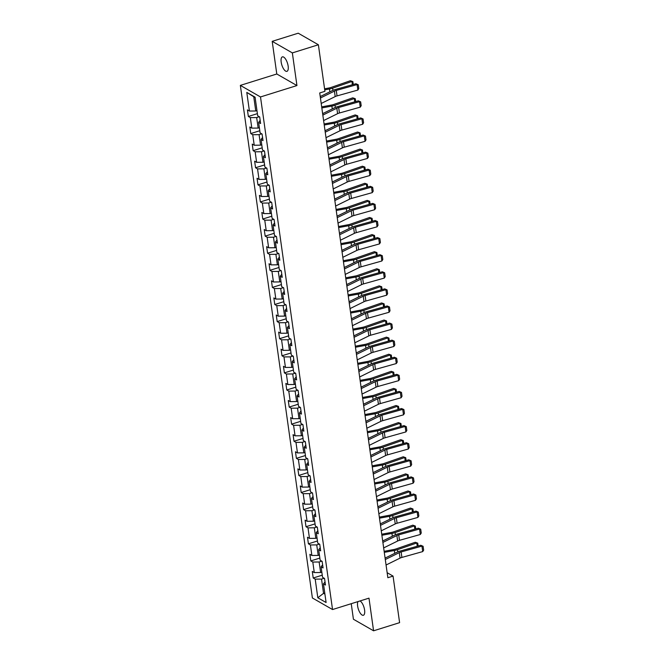 <?xml version="1.0" encoding="UTF-8"?>
<svg xmlns="http://www.w3.org/2000/svg" width="664" height="664" viewBox="0 0 664 664"><rect width="100%" height="100%" fill="white"/><g stroke="black" fill="none" stroke-linecap="round" stroke-linejoin="round"><path stroke-width="1" d="M357.987 601.584A7.586 2.963 -107.4 0 0 357.622 606.033A7.586 2.963 -107.4 0 0 363.374 615.271A7.586 2.963 -107.4 0 0 364.594 610.033A7.586 2.963 -107.4 0 0 360.004 600.953M288.151 66.109A7.586 2.963 -107.4 0 0 282.399 56.872A7.586 2.963 -107.4 0 0 281.179 62.109A7.586 2.963 -107.4 0 0 286.931 71.347A7.586 2.963 -107.4 0 0 288.151 66.109M351.239 603.701L353.422 619.238L373.575 630.8L399.603 622.658L393.055 576.095L387.145 572.7M240.351 85.39L312.387 597.974L332.539 609.544L260.504 96.952L240.351 85.39L276.788 73.995L296.941 85.556L292.351 52.904L272.198 41.342L276.788 73.995M272.198 41.342L298.227 33.2L318.38 44.762L292.351 52.904M325.028 581.905L323.476 583.888L325.468 585.034L324.547 578.46L322.555 577.315L321.077 566.799L323.069 567.936L322.14 561.362L320.156 560.225L318.678 549.701L320.662 550.846L319.741 544.272L317.749 543.127L316.272 532.611L318.263 533.748L317.334 527.174L315.35 526.037L313.873 515.521L315.856 516.658L314.935 510.085L312.943 508.939L311.466 498.423L313.458 499.569L312.528 492.987L310.544 491.85L309.067 481.334L311.051 482.471L310.129 475.897L308.137 474.76L306.66 464.236L308.652 465.381L307.731 458.799L305.739 457.662L304.261 447.146L306.245 448.283L305.324 441.709L303.34 440.572L301.854 430.048L303.846 431.193L302.925 424.62L300.933 423.474L299.456 412.958L301.448 414.095L300.518 407.522L298.534 406.385L297.057 395.86L299.041 397.006L298.119 390.432L296.127 389.287L294.65 378.771L296.642 379.908L295.712 373.334L293.729 372.197L292.251 361.672L294.235 362.818L293.314 356.244L291.322 355.099L289.844 344.583L291.836 345.72L290.907 339.146L288.923 338.009L287.446 327.485L289.429 328.63L288.508 322.057L286.524 320.911L285.039 310.395L287.031 311.532L286.109 304.959L284.117 303.822L282.64 293.297L284.632 294.442L283.702 287.869L281.719 286.724L280.241 276.207L282.225 277.344L281.304 270.771L279.312 269.634L277.834 259.118L279.826 260.255L278.897 253.681L276.913 252.536L275.435 242.02L277.419 243.165L276.498 236.583L274.506 235.446L273.028 224.93L275.021 226.067L274.091 219.493L272.107 218.348L270.63 207.832L272.613 208.977L271.692 202.395L269.7 201.258L268.223 190.742L270.215 191.879L269.293 185.306L267.301 184.169L265.824 173.644L267.808 174.79L266.887 168.216L264.903 167.071L263.417 156.555L265.409 157.692L264.488 151.118L262.496 149.981L261.018 139.457L263.01 140.602L262.081 134.028L260.097 132.883L258.62 122.367L260.603 123.504L259.682 116.93L257.69 115.793L255.076 97.16L246.792 92.412L253.756 96.745L255.756 110.988L256.968 110.606M323.476 583.888L326.099 602.522L317.815 597.766L315.201 579.141L313.209 578.004L322.256 575.173M246.792 92.412L249.415 111.037L247.423 109.9L248.353 116.474L250.336 117.611L251.814 128.135L249.83 126.99L250.751 133.564L252.743 134.709L254.221 145.225L252.229 144.088L253.15 150.662L255.142 151.799L256.619 162.323L254.636 161.178L255.557 167.751L257.541 168.897L259.026 179.413L257.034 178.276L257.956 184.849L259.948 185.986L261.425 196.511L259.433 195.365L260.363 201.939L262.346 203.084L263.824 213.601L261.84 212.463L262.761 219.037L264.753 220.174L266.231 230.698L264.239 229.553L265.168 236.127L267.152 237.272L268.629 247.788L266.646 246.651L267.567 253.225L269.559 254.362L271.036 264.878L269.044 263.741L269.974 270.314L271.958 271.46L273.435 281.976L271.452 280.831L272.373 287.412L274.365 288.549L275.842 299.066L273.85 297.928L274.772 304.502L276.763 305.639L278.241 316.164L276.257 315.018L277.178 321.6L279.162 322.737L280.648 333.253L278.656 332.116L279.577 338.69L281.569 339.827L283.047 350.351L281.055 349.206L281.984 355.779L283.968 356.925L285.445 367.441L283.462 366.304L284.383 372.877L286.375 374.015L287.852 384.539L285.86 383.394L286.79 389.967L288.774 391.113L290.251 401.629L288.267 400.492L289.189 407.065L291.181 408.202L292.658 418.727L290.666 417.581L291.596 424.155L293.579 425.3L295.057 435.816L293.073 434.679L293.994 441.253L295.978 442.39L297.464 452.914L295.472 451.769L296.393 458.343L298.385 459.488L299.862 470.004L297.879 468.867L298.8 475.441L300.784 476.578L302.261 487.102L300.277 485.957L301.199 492.53L303.191 493.676L304.668 504.192L302.676 503.055L303.606 509.628L305.589 510.765L307.067 521.281L305.083 520.144L306.004 526.718L307.996 527.863L309.474 538.38L307.482 537.242L308.411 543.816L310.395 544.953L311.873 555.469L309.889 554.332L310.81 560.906L312.802 562.051L314.279 572.567L312.287 571.422L313.209 578.004M318.38 44.762L324.928 91.333L319.724 92.96L387.851 577.721L393.055 576.095M321.824 572.136L320.621 572.517L319.143 561.993L321.791 561.163M322.629 564.807L321.077 566.799M314.279 572.567L320.621 572.517M312.802 562.051L319.143 561.993M319.425 555.046L318.214 555.419L316.736 544.903L319.392 544.073M320.222 547.717L318.678 549.701M311.873 555.469L318.214 555.419M310.395 544.953L316.736 544.903M317.027 537.948L315.815 538.33L314.338 527.805L316.994 526.975M317.824 530.619L316.272 532.611M309.474 538.38L315.815 538.33M307.996 527.863L314.338 527.805M314.62 520.858L313.416 521.232L311.931 510.716L314.587 509.886M315.417 513.529L313.873 515.521M307.067 521.281L313.416 521.232M305.589 510.765L311.931 510.716M312.221 503.76L311.009 504.142L309.532 493.618L312.188 492.788M313.018 496.431L311.466 498.423M304.668 504.192L311.009 504.142M303.191 493.676L309.532 493.618M309.814 486.671L308.611 487.044L307.133 476.528L309.781 475.698M310.611 479.342L309.067 481.334M302.261 487.102L308.611 487.044M300.784 476.578L307.133 476.528M307.415 469.572L306.204 469.954L304.726 459.43L307.382 458.6M308.212 462.244L306.66 464.236M299.862 470.004L306.204 469.954M298.385 459.488L304.726 459.43M305.008 452.483L303.805 452.856L302.327 442.34L304.975 441.51M305.805 445.154L304.261 447.146M297.464 452.914L303.805 452.856M295.978 442.39L302.327 442.34M302.61 435.385L301.398 435.767L299.921 425.25L302.577 424.421M303.406 428.056L301.854 430.048M295.057 435.816L301.398 435.767M293.579 425.3L299.921 425.25M300.203 418.295L298.999 418.669L297.522 408.152L300.169 407.322M301.008 410.966L299.456 412.958M292.658 418.727L298.999 418.669M291.181 408.202L297.522 408.152M297.804 401.197L296.601 401.579L295.115 391.063L297.771 390.233M298.601 393.876L297.057 395.86M290.251 401.629L296.601 401.579M288.774 391.113L295.115 391.063M295.405 384.107L294.193 384.481L292.716 373.965L295.372 373.135M296.202 376.778L294.65 378.771M287.852 384.539L294.193 384.481M286.375 374.015L292.716 373.965M292.998 367.009L291.795 367.391L290.317 356.875L292.965 356.045M293.795 359.689L292.251 361.672M285.445 367.441L291.795 367.391M283.968 356.925L290.317 356.875M290.6 349.92L289.388 350.301L287.91 339.777L290.566 338.947M291.396 342.591L289.844 344.583M283.047 350.351L289.388 350.301M281.569 339.827L287.91 339.777M288.193 332.83L286.989 333.203L285.512 322.687L288.159 321.857M288.989 325.501L287.446 327.485M280.648 333.253L286.989 333.203M279.162 322.737L285.512 322.687M285.794 315.732L284.582 316.114L283.105 305.589L285.761 304.759M286.591 308.403L285.039 310.395M278.241 316.164L284.582 316.114M276.763 305.639L283.105 305.589M283.387 298.642L282.183 299.016L280.706 288.5L283.354 287.67M284.184 291.313L282.64 293.297M275.842 299.066L282.183 299.016M274.365 288.549L280.706 288.5M280.988 281.544L279.776 281.926L278.299 271.402L280.955 270.572M281.785 274.215L280.241 276.207M273.435 281.976L279.776 281.926M271.958 271.46L278.299 271.402M278.581 264.455L277.378 264.828L275.9 254.312L278.548 253.482M279.386 257.126L277.834 259.118M271.036 264.878L277.378 264.828M269.559 254.362L275.9 254.312M276.183 247.357L274.979 247.738L273.493 237.214L276.149 236.384M276.979 240.028L275.435 242.02M268.629 247.788L274.979 247.738M267.152 237.272L273.493 237.214M273.784 230.267L272.572 230.64L271.095 220.124L273.751 219.294M274.581 222.938L273.028 224.93M266.231 230.698L272.572 230.64M264.753 220.174L271.095 220.124M271.377 213.169L270.173 213.551L268.696 203.026L271.344 202.196M272.174 205.84L270.63 207.832M263.824 213.601L270.173 213.551M262.346 203.084L268.696 203.026M268.978 196.079L267.766 196.453L266.289 185.937L268.945 185.107M269.775 188.75L268.223 190.742M261.425 196.511L267.766 196.453M259.948 185.986L266.289 185.937M266.571 178.981L265.368 179.363L263.89 168.839L266.538 168.017M267.368 171.652L265.824 173.644M259.026 179.413L265.368 179.363M257.541 168.897L263.89 168.839M264.172 161.892L262.961 162.265L261.483 151.749L264.139 150.919M264.969 154.563L263.417 156.555M256.619 162.323L262.961 162.265M255.142 151.799L261.483 151.749M261.765 144.793L260.562 145.175L259.084 134.659L261.732 133.829M262.57 137.465L261.018 139.457M254.221 145.225L260.562 145.175M252.743 134.709L259.084 134.659M259.367 127.704L258.155 128.077L256.678 117.561L259.333 116.731M260.163 120.375L258.62 122.367M251.814 128.135L258.155 128.077M250.336 117.611L256.678 117.561M249.415 111.037L255.756 110.988M373.575 630.8L368.985 598.148L332.539 609.544M296.941 85.556L260.504 96.952M255.125 97.533L253.756 96.745M324.754 592.952L323.542 593.334L324.92 594.122M324.198 578.261L321.542 579.091L323.542 593.334L317.815 597.766M315.201 579.141L321.542 579.091M248.353 116.474L257.391 113.644M250.751 133.564L259.79 130.742M253.15 150.662L262.197 147.831M255.557 167.751L264.596 164.929M257.956 184.849L267.003 182.019M260.363 201.939L269.401 199.117M262.761 219.037L271.808 216.207M265.168 236.127L274.207 233.296M267.567 253.225L276.606 250.394M269.974 270.314L279.013 267.484M272.373 287.412L281.411 284.582M274.772 304.502L283.818 301.672M277.178 321.6L286.217 318.77M279.577 338.69L288.624 335.859M281.984 355.779L291.023 352.957M284.383 372.877L293.43 370.047M286.79 389.967L295.829 387.145M289.189 407.065L298.227 404.235M291.596 424.155L300.634 421.333M293.994 441.253L303.033 438.423M296.393 458.343L305.44 455.521M298.8 475.441L307.839 472.61M301.199 492.53L310.246 489.708M303.606 509.628L312.644 506.798M306.004 526.718L315.043 523.888M308.411 543.816L317.45 540.986M310.81 560.906L319.849 558.075M320.43 97.998L334.424 91.109A5.926 2.125 172 0 1 336.266 90.42L357.083 84.585L355.912 83.747L335.096 89.582A8.889 3.179 -8 0 0 332.324 90.611L320.231 96.57M321.202 103.476L335.187 96.587A5.926 2.125 172 0 1 337.038 95.898L357.854 90.063L357.083 84.585L358.245 84.76L358.784 88.594L357.854 90.063M355.912 83.747L358.245 84.76M321.077 96.155L320.197 96.321M352.385 84.735L351.92 81.456L332.623 88.163A8.889 3.179 172 0 1 329.477 88.984L324.721 89.864M352.874 81.614L350.376 80.734L352.874 81.614L353.273 84.486M324.572 88.802L328.979 87.988A5.926 2.125 -8 0 0 331.079 87.44L350.376 80.734M322.828 115.096L336.822 108.199A5.926 2.125 172 0 1 338.673 107.51L359.481 101.675L358.311 100.837L337.503 106.672A8.889 3.179 -8 0 0 334.731 107.709L322.629 113.668M323.6 120.574L337.594 113.677A5.926 2.125 172 0 1 339.437 112.996L360.253 107.153L359.481 101.675L360.652 101.858L361.191 105.692L360.253 107.153M358.311 100.837L360.652 101.858M325.236 132.186L339.221 125.297A5.926 2.125 172 0 1 341.072 124.608L361.888 118.773L360.718 117.935L339.902 123.77A8.889 3.179 -8 0 0 337.129 124.799L325.036 130.758M326.007 137.664L339.993 130.775A5.926 2.125 172 0 1 341.844 130.086L362.66 124.251L361.888 118.773L363.05 118.947L363.59 122.782L362.66 124.251M360.718 117.935L363.05 118.947M323.476 113.245L322.596 113.411M354.783 101.833L354.327 98.546L335.029 105.261A8.889 3.179 172 0 1 331.884 106.074L321.824 107.933M355.273 98.704L352.775 97.832L355.273 98.704L355.68 101.575M321.675 106.879L331.386 105.078A5.926 2.125 -8 0 0 333.486 104.538L352.775 97.832M325.883 130.343L324.995 130.509M357.19 118.922L356.726 115.644L337.428 122.35A8.889 3.179 172 0 1 334.282 123.172L324.231 125.023M357.68 115.793L355.182 114.922L357.68 115.793L358.079 118.673M324.082 123.969L333.784 122.176A5.926 2.125 -8 0 0 335.884 121.628L355.182 114.922M327.634 149.284L341.628 142.387A5.926 2.125 172 0 1 343.479 141.698L364.287 135.863L363.117 135.024L342.309 140.859A8.889 3.179 -8 0 0 339.528 141.897L327.435 147.856M328.406 154.762L342.4 147.864A5.926 2.125 172 0 1 344.243 147.176L365.059 141.341L364.287 135.863L365.457 136.045L365.997 139.88L365.059 141.341M363.117 135.024L365.457 136.045M330.041 166.373L344.027 159.484A5.926 2.125 172 0 1 345.878 158.796L366.694 152.961L365.524 152.122L344.707 157.957A8.889 3.179 -8 0 0 341.935 158.987L329.842 164.946M330.813 171.851L344.799 164.963A5.926 2.125 172 0 1 346.649 164.274L367.458 158.439L366.694 152.961L367.856 153.135L368.396 156.97L367.458 158.439M365.524 152.122L367.856 153.135M332.44 183.463L346.434 176.574A5.926 2.125 172 0 1 348.276 175.885L369.093 170.05L367.922 169.212L347.106 175.047A8.889 3.179 -8 0 0 344.334 176.084L332.241 182.044M333.212 188.95L347.197 182.052A5.926 2.125 172 0 1 349.048 181.363L369.865 175.528L369.093 170.05L370.263 170.233L370.794 174.068L369.865 175.528M367.922 169.212L370.263 170.233M328.282 147.433L327.402 147.599M359.589 136.012L359.133 132.734L339.835 139.44A8.889 3.179 172 0 1 336.689 140.262L326.63 142.121M360.079 132.891L357.581 132.02L360.079 132.891L360.486 135.763M326.481 141.058L336.192 139.266A5.926 2.125 -8 0 0 338.283 138.726L357.581 132.02M330.689 164.531L329.8 164.689M361.988 153.11L361.531 149.832L342.234 156.538A8.889 3.179 172 0 1 339.088 157.36L329.037 159.211M362.478 149.981L359.988 149.109L362.478 149.981L362.884 152.861M328.887 158.156L338.59 156.364A5.926 2.125 -8 0 0 340.69 155.816L359.988 149.109M333.087 181.621L332.207 181.787M364.395 170.2L363.93 166.921L344.641 173.628A8.889 3.179 172 0 1 341.495 174.449L331.436 176.309M364.885 167.079L362.386 166.199L364.885 167.079L365.291 169.951M331.286 175.246L340.997 173.453A5.926 2.125 -8 0 0 343.089 172.914L362.386 166.199M335.486 198.719L334.606 198.876M366.794 187.298L366.337 184.019L347.04 190.726A8.889 3.179 172 0 1 343.894 191.539L333.834 193.398M367.283 184.169L364.793 183.297L367.283 184.169L367.69 187.049M333.685 192.344L343.396 190.551A5.926 2.125 -8 0 0 345.496 190.004L364.793 183.297M337.893 215.808L337.013 215.974M369.201 204.387L368.736 201.109L349.438 207.815A8.889 3.179 172 0 1 346.293 208.637L336.241 210.496M369.69 201.267L367.192 200.387L369.69 201.267L370.089 204.138M336.092 209.434L345.803 207.641A5.926 2.125 -8 0 0 347.894 207.093L367.192 200.387M340.292 232.906L339.412 233.064M371.599 221.486L371.143 218.207L351.845 224.913A8.889 3.179 172 0 1 348.7 225.727L338.64 227.586M372.089 218.356L369.591 217.485L372.089 218.356L372.496 221.237M338.491 226.532L348.202 224.739A5.926 2.125 -8 0 0 350.301 224.191L369.591 217.485M342.699 249.996L341.811 250.162M374.006 238.575L373.541 235.297L354.244 242.003A8.889 3.179 172 0 1 351.098 242.825L341.047 244.684M374.496 235.454L371.998 234.575L374.496 235.454L374.894 238.326M340.898 243.622L350.6 241.829A5.926 2.125 -8 0 0 352.7 241.281L371.998 234.575M345.097 267.094L344.218 267.252M376.405 255.673L375.948 252.395L356.651 259.101A8.889 3.179 172 0 1 353.505 259.914L343.446 261.774M376.895 252.544L374.396 251.673L376.895 252.544L377.301 255.424M343.296 260.72L353.007 258.927A5.926 2.125 -8 0 0 355.107 258.379L374.396 251.673M347.504 284.184L346.616 284.35M378.812 272.763L378.347 269.484L359.05 276.191A8.889 3.179 172 0 1 355.904 277.012L345.853 278.872M379.302 269.642L376.803 268.762L379.302 269.642L379.7 272.514M345.703 277.809L355.406 276.017A5.926 2.125 -8 0 0 357.506 275.469L376.803 268.762M349.903 301.282L349.023 301.439M381.211 289.861L380.746 286.582L361.457 293.289A8.889 3.179 172 0 1 358.311 294.102L348.251 295.961M381.7 286.732L379.202 285.86L381.7 286.732L382.107 289.604M348.102 294.907L357.813 293.114A5.926 2.125 -8 0 0 359.905 292.567L379.202 285.86M352.302 318.371L351.422 318.537M383.609 306.951L383.153 303.672L363.855 310.378A8.889 3.179 172 0 1 360.71 311.2L350.65 313.059M384.099 303.83L381.609 302.95L384.099 303.83L384.506 306.702M350.509 311.997L360.212 310.204A5.926 2.125 -8 0 0 362.312 309.656L381.609 302.95M354.709 335.469L353.829 335.627M386.016 324.049L385.552 320.77L366.262 327.476A8.889 3.179 172 0 1 363.117 328.29L353.057 330.149M386.506 320.919L384.008 320.048L386.506 320.919L386.913 323.791M352.908 329.095L362.619 327.302A5.926 2.125 -8 0 0 364.71 326.754L384.008 320.048M357.107 352.559L356.228 352.725M388.415 341.138L387.959 337.86L368.661 344.566A8.889 3.179 172 0 1 365.515 345.388L355.456 347.247M388.905 338.017L386.415 337.138L388.905 338.017L389.311 340.889M355.306 346.185L365.017 344.392A5.926 2.125 -8 0 0 367.117 343.844L386.415 337.138M359.514 369.649L358.635 369.815M390.822 358.236L390.357 354.949L371.06 361.664A8.889 3.179 172 0 1 367.914 362.478L357.863 364.337M391.312 355.107L388.813 354.236L391.312 355.107L391.71 357.979M357.713 363.283L367.416 361.482A5.926 2.125 -8 0 0 369.516 360.942L388.813 354.236M361.913 386.747L361.033 386.913M393.221 375.326L392.764 372.047L373.467 378.754A8.889 3.179 172 0 1 370.321 379.576L360.262 381.435M393.711 372.197L391.212 371.325L393.711 372.197L394.117 375.077M360.112 380.372L369.823 378.58A5.926 2.125 -8 0 0 371.923 378.032L391.212 371.325M364.32 403.837L363.432 404.002M395.628 392.416L395.163 389.137L375.865 395.844A8.889 3.179 172 0 1 372.72 396.665L362.668 398.524M396.118 389.295L393.619 388.423L396.118 389.295L396.516 392.167M362.519 397.47L372.222 395.669A5.926 2.125 -8 0 0 374.322 395.13L393.619 388.423M366.719 420.934L365.839 421.101M398.026 409.514L397.57 406.235L378.272 412.942A8.889 3.179 172 0 1 375.127 413.763L365.067 415.614M398.516 406.385L396.018 405.513L398.516 406.385L398.923 409.265M364.918 414.56L374.629 412.767A5.926 2.125 -8 0 0 376.72 412.219L396.018 405.513M369.126 438.024L368.238 438.19M400.433 426.603L399.969 423.325L380.671 430.031A8.889 3.179 172 0 1 377.526 430.853L367.474 432.712M400.923 423.483L398.425 422.603L400.923 423.483L401.322 426.354M367.325 431.65L377.027 429.857A5.926 2.125 -8 0 0 379.127 429.317L398.425 422.603M371.525 455.122L370.645 455.28M402.832 443.701L402.367 440.423L383.078 447.129A8.889 3.179 172 0 1 379.933 447.943L369.873 449.802M403.322 440.572L400.824 439.701L403.322 440.572L403.729 443.452M369.723 448.748L379.434 446.955A5.926 2.125 -8 0 0 381.526 446.407L400.824 439.701M334.847 200.561L348.832 193.672A5.926 2.125 172 0 1 350.683 192.983L371.5 187.148L370.329 186.31L349.513 192.145A8.889 3.179 -8 0 0 346.741 193.174L334.639 199.134M335.611 206.039L349.604 199.15A5.926 2.125 172 0 1 351.455 198.461L372.263 192.626L371.5 187.148L372.662 187.323L373.201 191.157L372.263 192.626M370.329 186.31L372.662 187.323M337.246 217.651L351.239 210.762A5.926 2.125 172 0 1 353.082 210.073L373.898 204.238L372.728 203.4L351.912 209.235A8.889 3.179 -8 0 0 349.139 210.272L337.046 216.223M338.017 223.129L352.003 216.24A5.926 2.125 172 0 1 353.854 215.551L374.67 209.716L373.898 204.238L375.06 204.412L375.6 208.255L374.67 209.716M372.728 203.4L375.06 204.412M339.653 234.749L353.638 227.86A5.926 2.125 172 0 1 355.489 227.171L376.297 221.336L375.127 220.498L354.319 226.333A8.889 3.179 -8 0 0 351.546 227.362L339.445 233.321M340.416 240.227L354.41 233.338A5.926 2.125 172 0 1 356.261 232.649L377.069 226.814L376.297 221.336L377.467 221.51L378.007 225.345L377.069 226.814M375.127 220.498L377.467 221.51M342.051 251.839L356.037 244.95A5.926 2.125 172 0 1 357.888 244.261L378.704 238.426L377.534 237.587L356.717 243.422A8.889 3.179 -8 0 0 353.945 244.46L341.852 250.411M342.823 257.317L356.809 250.428A5.926 2.125 172 0 1 358.66 249.739L379.476 243.904L378.704 238.426L379.866 238.6L380.406 242.435L379.476 243.904M377.534 237.587L379.866 238.6M344.45 268.937L358.444 262.048A5.926 2.125 172 0 1 360.295 261.359L381.103 255.516L379.933 254.686L359.124 260.52A8.889 3.179 -8 0 0 356.352 261.55L344.251 267.509M345.222 274.415L359.216 267.526A5.926 2.125 172 0 1 361.058 266.837L381.875 261.002L381.103 255.516L382.273 255.698L382.813 259.533L381.875 261.002M379.933 254.686L382.273 255.698M346.857 286.026L360.842 279.137A5.926 2.125 172 0 1 362.693 278.448L383.51 272.613L382.339 271.775L361.523 277.61A8.889 3.179 -8 0 0 358.751 278.648L346.658 284.599M347.629 291.504L361.614 284.615A5.926 2.125 172 0 1 363.465 283.926L384.282 278.091L383.51 272.613L384.672 272.788L385.211 276.622L384.282 278.091M382.339 271.775L384.672 272.788M349.256 303.124L363.249 296.227A5.926 2.125 172 0 1 365.1 295.546L385.908 289.703L384.738 288.865L363.93 294.708A8.889 3.179 -8 0 0 361.15 295.737L349.056 301.697M350.028 308.602L364.021 301.713A5.926 2.125 172 0 1 365.864 301.024L386.68 295.189L385.908 289.703L387.079 289.886L387.618 293.72L386.68 295.189M384.738 288.865L387.079 289.886M351.663 320.214L365.648 313.325A5.926 2.125 172 0 1 367.499 312.636L388.315 306.801L387.145 305.963L366.329 311.798A8.889 3.179 -8 0 0 363.557 312.827L351.463 318.786M352.426 325.692L366.42 318.803A5.926 2.125 172 0 1 368.271 318.114L389.079 312.279L388.315 306.801L389.477 306.976L390.017 310.81L389.079 312.279M387.145 305.963L389.477 306.976M354.061 337.312L368.055 330.415A5.926 2.125 172 0 1 369.898 329.734L390.714 323.891L389.544 323.053L368.727 328.896A8.889 3.179 -8 0 0 365.955 329.925L353.862 335.884M354.833 342.79L368.819 335.901A5.926 2.125 172 0 1 370.67 335.212L391.486 329.369L390.714 323.891L391.876 324.073L392.416 327.908L391.486 329.369M389.544 323.053L391.876 324.073M356.468 354.402L370.454 347.513A5.926 2.125 172 0 1 372.305 346.824L393.121 340.989L391.951 340.151L371.134 345.986A8.889 3.179 -8 0 0 368.362 347.015L356.261 352.974M357.232 359.88L371.226 352.991A5.926 2.125 172 0 1 373.077 352.302L393.885 346.467L393.121 340.989L394.283 341.163L394.823 344.998L393.885 346.467M391.951 340.151L394.283 341.163M358.867 371.5L372.861 364.602A5.926 2.125 172 0 1 374.703 363.913L395.52 358.079L394.35 357.24L373.533 363.075A8.889 3.179 -8 0 0 370.761 364.113L358.668 370.072M359.639 376.978L373.624 370.08A5.926 2.125 172 0 1 375.475 369.4L396.292 363.557L395.52 358.079L396.682 358.261L397.221 362.096L396.292 363.557M394.35 357.24L396.682 358.261M361.266 388.589L375.26 381.7A5.926 2.125 172 0 1 377.111 381.012L397.919 375.177L396.748 374.338L375.94 380.173A8.889 3.179 -8 0 0 373.168 381.202L361.067 387.162M362.038 394.067L376.031 387.178A5.926 2.125 172 0 1 377.874 386.489L398.69 380.655L397.919 375.177L399.089 375.351L399.628 379.185L398.69 380.655M396.748 374.338L399.089 375.351M363.673 405.687L377.658 398.79A5.926 2.125 172 0 1 379.509 398.101L400.326 392.266L399.155 391.428L378.339 397.263A8.889 3.179 -8 0 0 375.567 398.3L363.474 404.26M364.445 411.165L378.43 404.268A5.926 2.125 172 0 1 380.281 403.579L401.097 397.744L400.326 392.266L401.488 392.449L402.027 396.283L401.097 397.744M399.155 391.428L401.488 392.449M366.072 422.777L380.065 415.888A5.926 2.125 172 0 1 381.916 415.199L402.724 409.364L401.554 408.526L380.746 414.361A8.889 3.179 -8 0 0 377.974 415.39L365.872 421.349M366.843 428.255L380.837 421.366A5.926 2.125 172 0 1 382.68 420.677L403.496 414.842L402.724 409.364L403.895 409.539L404.434 413.373L403.496 414.842M401.554 408.526L403.895 409.539M368.478 439.867L382.464 432.978A5.926 2.125 172 0 1 384.315 432.289L405.131 426.454L403.961 425.616L383.145 431.451A8.889 3.179 -8 0 0 380.372 432.488L368.279 438.447M369.25 445.353L383.236 438.456A5.926 2.125 172 0 1 385.087 437.767L405.895 431.932L405.131 426.454L406.293 426.637L406.833 430.471L405.895 431.932M403.961 425.616L406.293 426.637M370.877 456.965L384.871 450.076A5.926 2.125 172 0 1 386.714 449.387L407.53 443.552L406.36 442.714L385.543 448.549A8.889 3.179 -8 0 0 382.771 449.578L370.678 455.537M371.649 462.443L385.643 455.554A5.926 2.125 172 0 1 387.486 454.865L408.302 449.03L407.53 443.552L408.7 443.726L409.231 447.561L408.302 449.03M406.36 442.714L408.7 443.726M373.284 474.054L387.27 467.166A5.926 2.125 172 0 1 389.121 466.477L409.937 460.642L408.767 459.803L387.95 465.638A8.889 3.179 -8 0 0 385.178 466.676L373.077 472.635M374.048 479.541L388.042 472.644A5.926 2.125 172 0 1 389.892 471.955L410.701 466.12L409.937 460.642L411.099 460.824L411.638 464.659L410.701 466.12M408.767 459.803L411.099 460.824M375.683 491.152L389.677 484.264A5.926 2.125 172 0 1 391.519 483.575L412.336 477.74L411.165 476.901L390.349 482.736A8.889 3.179 -8 0 0 387.577 483.765L375.484 489.725M376.455 496.63L390.44 489.741A5.926 2.125 172 0 1 392.291 489.053L413.108 483.218L412.336 477.74L413.498 477.914L414.037 481.749L413.108 483.218M411.165 476.901L413.498 477.914M373.923 472.212L373.043 472.378M405.231 460.791L404.774 457.513L385.477 464.219A8.889 3.179 172 0 1 382.331 465.041L372.272 466.9M405.721 457.67L403.231 456.791L405.721 457.67L406.127 460.542M372.13 465.837L381.833 464.045A5.926 2.125 -8 0 0 383.933 463.505L403.231 456.791M376.33 489.31L375.45 489.468M407.638 477.889L407.173 474.611L387.876 481.317A8.889 3.179 172 0 1 384.73 482.13L374.679 483.99M408.128 474.76L405.629 473.889L408.128 474.76L408.534 477.64M374.529 482.935L384.24 481.143A5.926 2.125 -8 0 0 386.332 480.595L405.629 473.889M378.09 508.242L392.075 501.353A5.926 2.125 172 0 1 393.926 500.664L414.734 494.829L413.564 493.991L392.756 499.826A8.889 3.179 -8 0 0 389.984 500.863L377.882 506.815M378.853 513.72L392.847 506.831A5.926 2.125 172 0 1 394.698 506.142L415.506 500.307L414.734 494.829L415.905 495.004L416.444 498.847L415.506 500.307M413.564 493.991L415.905 495.004M378.729 506.4L377.849 506.566M410.037 494.979L409.58 491.7L390.283 498.407A8.889 3.179 172 0 1 387.137 499.228L377.077 501.088M410.526 491.858L408.028 490.978L410.526 491.858L410.933 494.73M376.928 500.025L386.639 498.232A5.926 2.125 -8 0 0 388.739 497.685L408.028 490.978M380.489 525.34L394.482 518.451A5.926 2.125 172 0 1 396.325 517.762L417.141 511.927L415.971 511.089L395.155 516.924A8.889 3.179 -8 0 0 392.382 517.953L380.289 523.913M381.26 530.818L395.246 523.929A5.926 2.125 172 0 1 397.097 523.24L417.913 517.405L417.141 511.927L418.303 512.102L418.843 515.936L417.913 517.405M415.971 511.089L418.303 512.102M381.136 523.498L380.256 523.655M412.444 512.077L411.979 508.798L392.681 515.505A8.889 3.179 172 0 1 389.536 516.318L379.484 518.177M412.933 508.948L410.435 508.076L412.933 508.948L413.332 511.828M379.335 517.123L389.038 515.33A5.926 2.125 -8 0 0 391.137 514.783L410.435 508.076M382.887 542.43L396.881 535.541A5.926 2.125 172 0 1 398.732 534.852L419.54 529.017L418.37 528.179L397.562 534.014A8.889 3.179 -8 0 0 394.789 535.051L382.688 541.002M383.659 547.908L397.653 541.019A5.926 2.125 172 0 1 399.496 540.33L420.312 534.495L419.54 529.017L420.71 529.191L421.25 533.026L420.312 534.495M418.37 528.179L420.71 529.191M383.535 540.587L382.655 540.753M414.842 529.166L414.386 525.888L395.088 532.594A8.889 3.179 172 0 1 391.943 533.416L381.883 535.275M415.332 526.046L412.834 525.166L415.332 526.046L415.739 528.918M381.734 534.213L391.445 532.42A5.926 2.125 -8 0 0 393.544 531.872L412.834 525.166M385.294 559.528L399.28 552.639A5.926 2.125 172 0 1 401.131 551.95L421.947 546.107L420.777 545.269L399.96 551.112A8.889 3.179 -8 0 0 397.188 552.141L385.095 558.1M386.066 565.006L400.052 558.117A5.926 2.125 172 0 1 401.903 557.428L422.719 551.593L421.947 546.107L423.109 546.289L423.649 550.124L422.719 551.593M420.777 545.269L423.109 546.289M385.942 557.685L385.054 557.843M417.249 546.264L416.784 542.986L397.487 549.692A8.889 3.179 172 0 1 394.341 550.506L384.29 552.365M417.739 543.135L415.241 542.264L417.739 543.135L418.137 546.015M384.141 551.311L393.843 549.518A5.926 2.125 -8 0 0 395.943 548.97L415.241 542.264M334.424 91.109L335.187 96.587M336.266 90.42L337.038 95.898M332.93 90.337L332.623 88.163M329.875 91.823L329.477 88.984M336.822 108.199L337.594 113.677M338.673 107.51L339.437 112.996M339.221 125.297L339.993 130.775M341.072 124.608L341.844 130.086M335.337 107.427L335.029 105.261M332.282 108.913L331.884 106.074M337.735 124.525L337.428 122.35M334.681 126.002L334.282 123.172M341.628 142.387L342.4 147.864M343.479 141.698L344.243 147.176M344.027 159.484L344.799 164.963M345.878 158.796L346.649 164.274M346.434 176.574L347.197 182.052M348.276 175.885L349.048 181.363M340.134 141.615L339.835 139.44M337.088 143.1L336.689 140.262M342.541 158.713L342.234 156.538M339.487 160.19L339.088 157.36M344.94 175.802L344.641 173.628M341.894 177.288L341.495 174.449M347.347 192.9L347.04 190.726M344.292 194.378L343.894 191.539M349.745 209.99L349.438 207.815M346.699 211.476L346.293 208.637M352.152 227.088L351.845 224.913M349.098 228.565L348.7 225.727M354.551 244.178L354.244 242.003M351.497 245.663L351.098 242.825M356.958 261.276L356.651 259.101M353.904 262.753L353.505 259.914M359.357 278.365L359.05 276.191M356.302 279.851L355.904 277.012M361.755 295.455L361.457 293.289M358.709 296.941L358.311 294.102M364.162 312.553L363.855 310.378M361.108 314.039L360.71 311.2M366.561 329.643L366.262 327.476M363.515 331.128L363.117 328.29M368.968 346.741L368.661 344.566M365.914 348.226L365.515 345.388M371.367 363.831L371.06 361.664M368.312 365.316L367.914 362.478M373.774 380.928L373.467 378.754M370.719 382.406L370.321 379.576M376.173 398.018L375.865 395.844M373.118 399.504L372.72 396.665M378.58 415.116L378.272 412.942M375.525 416.594L375.127 413.763M380.978 432.206L380.671 430.031M377.924 433.692L377.526 430.853M383.377 449.304L383.078 447.129M380.331 450.781L379.933 447.943M348.832 193.672L349.604 199.15M350.683 192.983L351.455 198.461M351.239 210.762L352.003 216.24M353.082 210.073L353.854 215.551M353.638 227.86L354.41 233.338M355.489 227.171L356.261 232.649M356.037 244.95L356.809 250.428M357.888 244.261L358.66 249.739M358.444 262.048L359.216 267.526M360.295 261.359L361.058 266.837M360.842 279.137L361.614 284.615M362.693 278.448L363.465 283.926M363.249 296.227L364.021 301.713M365.1 295.546L365.864 301.024M365.648 313.325L366.42 318.803M367.499 312.636L368.271 318.114M368.055 330.415L368.819 335.901M369.898 329.734L370.67 335.212M370.454 347.513L371.226 352.991M372.305 346.824L373.077 352.302M372.861 364.602L373.624 370.08M374.703 363.913L375.475 369.4M375.26 381.7L376.031 387.178M377.111 381.012L377.874 386.489M377.658 398.79L378.43 404.268M379.509 398.101L380.281 403.579M380.065 415.888L380.837 421.366M381.916 415.199L382.68 420.677M382.464 432.978L383.236 438.456M384.315 432.289L385.087 437.767M384.871 450.076L385.643 455.554M386.714 449.387L387.486 454.865M387.27 467.166L388.042 472.644M389.121 466.477L389.892 471.955M389.677 484.264L390.44 489.741M391.519 483.575L392.291 489.053M385.784 466.394L385.477 464.219M382.73 467.879L382.331 465.041M388.183 483.492L387.876 481.317M385.137 484.969L384.73 482.13M392.075 501.353L392.847 506.831M393.926 500.664L394.698 506.142M390.59 500.581L390.283 498.407M387.535 502.067L387.137 499.228M394.482 518.451L395.246 523.929M396.325 517.762L397.097 523.24M392.988 517.679L392.681 515.505M389.934 519.157L389.536 516.318M396.881 535.541L397.653 541.019M398.732 534.852L399.496 540.33M395.395 534.769L395.088 532.594M392.341 536.255L391.943 533.416M399.28 552.639L400.052 558.117M401.131 551.95L401.903 557.428M397.794 551.859L397.487 549.692M394.74 553.344L394.341 550.506"/></g></svg>
